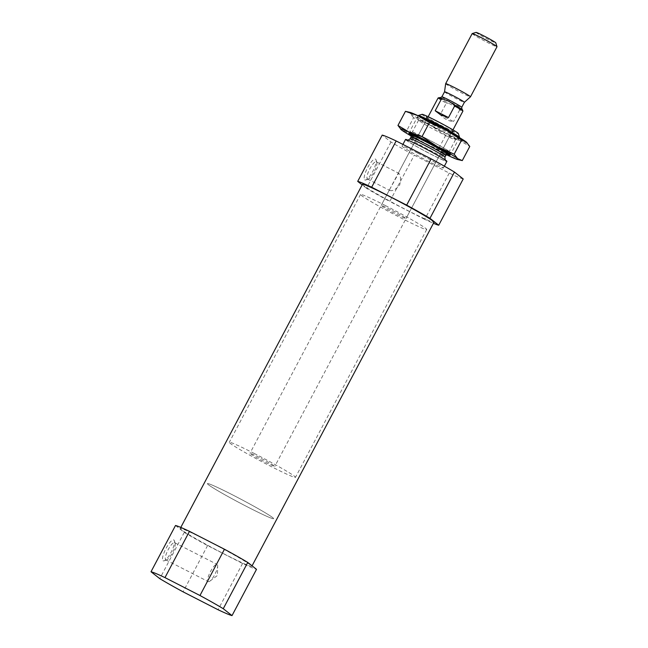 <?xml version="1.0" encoding="UTF-8"?>
<svg xmlns="http://www.w3.org/2000/svg" width="648" height="648" viewBox="0 0 648 648"><rect width="100%" height="100%" fill="white"/><g stroke="black" fill="none" stroke-linecap="round" stroke-linejoin="round"><path stroke-width="0.49" stroke-dasharray="3.24 2.43" d="M389.74 190.391L389.869 190.472C392.502 191.273 395.766 189.516 399.654 185.198C401.039 179.018 400.715 175.033 398.674 173.243L389.731 189.305L389.74 190.391M367.4 178.961A9.671 2.6 117.1 0 0 367.513 179.034A9.671 2.6 117.1 0 0 368.331 179.026A9.671 2.6 117.1 0 0 374.236 171.607A9.671 2.6 117.1 0 0 376.796 162.486A9.671 2.6 117.1 0 0 376.326 161.814A9.671 2.6 117.1 0 0 369.725 169.015A9.671 2.6 117.1 0 0 367.4 178.961M463.215 178.953A46.802 2.365 -152.1 0 1 449.258 173.097L414.266 155.196A46.802 2.365 -152.1 0 1 390.971 142.001L382.207 135.108M417.685 153.082A23.401 1.183 -152.1 0 0 402.027 146.084A23.401 1.183 -152.1 0 0 422.156 158.08A23.401 1.183 -152.1 0 0 443.394 167.978A23.401 1.183 -152.1 0 0 417.685 153.082M390.971 142.001L366.476 188.268A46.802 2.365 -152.1 0 0 389.764 201.463L414.266 155.196M449.258 173.097L424.756 219.364A46.802 2.365 -152.1 0 0 433.439 223.293M362.435 184.356A40.484 2.049 -152.1 0 0 397.256 205.108A40.484 2.049 -152.1 0 0 433.99 222.24M366.476 188.268L362.159 184.874M424.756 219.364L389.764 201.463M175.511 525.488L184.275 532.381A46.802 2.365 -152.1 0 0 207.571 545.576L242.563 563.476A46.802 2.365 -152.1 0 0 256.519 569.333M207.32 540.57A40.484 2.049 -152.1 0 0 180.233 528.468A40.484 2.049 -152.1 0 0 215.055 549.221A40.484 2.049 -152.1 0 0 251.797 566.352A40.484 2.049 -152.1 0 0 207.32 540.57M184.275 532.381L159.781 578.648M207.571 545.576L183.076 591.843M242.563 563.476L218.06 609.744M422.115 114.34A20.534 1.037 -152.1 0 0 439.725 124.902A20.534 1.037 -152.1 0 0 458.355 133.529M436.793 121.298A15.916 0.802 -152.1 0 0 426.141 116.583A15.916 0.802 -152.1 0 0 439.83 124.691A15.916 0.802 -152.1 0 0 454.232 131.455A15.916 0.802 -152.1 0 0 436.793 121.298M418.187 115.571A23.401 1.183 -152.1 0 0 438.315 127.567A23.401 1.183 -152.1 0 0 459.545 137.465M425.582 138.154A23.401 1.183 -152.1 0 0 409.933 131.155A23.401 1.183 -152.1 0 0 409.933 131.22A23.401 1.183 -152.1 0 0 430.061 143.151A23.401 1.183 -152.1 0 0 451.243 153.09A23.401 1.183 -152.1 0 0 451.291 153.058A23.401 1.183 -152.1 0 0 425.582 138.154M405.526 139.474A23.401 1.183 -152.1 0 0 425.655 151.47A23.401 1.183 -152.1 0 0 446.893 161.368M163.053 560.739A11.704 3.143 117.1 0 0 164.179 560.812A11.704 3.143 117.1 0 0 171.315 551.845A11.704 3.143 117.1 0 0 174.417 540.805A11.704 3.143 117.1 0 0 166.649 547.26A11.704 3.143 117.1 0 0 163.053 560.739M364.711 179.861A11.704 3.143 117.1 0 0 365.845 179.942A11.704 3.143 117.1 0 0 372.981 170.967A11.704 3.143 117.1 0 0 376.083 159.926A11.704 3.143 117.1 0 0 368.315 166.39A11.704 3.143 117.1 0 0 364.711 179.861M165.734 559.84A9.671 2.6 117.1 0 0 165.848 559.913A9.671 2.6 117.1 0 0 166.674 559.904A9.671 2.6 117.1 0 0 172.571 552.485A9.671 2.6 117.1 0 0 175.13 543.364A9.671 2.6 117.1 0 0 174.66 542.692A9.671 2.6 117.1 0 0 168.059 549.893A9.671 2.6 117.1 0 0 165.734 559.84M208.146 581.531A9.671 2.6 117.1 0 0 208.259 581.612A9.671 2.6 117.1 0 0 209.928 581.11A9.671 2.6 117.1 0 0 214.982 574.177A9.671 2.6 117.1 0 0 217.647 566.028A9.671 2.6 117.1 0 0 217.193 564.457A9.671 2.6 117.1 0 0 217.072 564.384A9.671 2.6 117.1 0 0 210.47 571.585A9.671 2.6 117.1 0 0 208.146 581.531M436.315 123.266A14.037 0.713 -152.1 0 0 426.927 119.062A14.037 0.713 -152.1 0 0 426.927 119.102A14.037 0.713 -152.1 0 0 439.004 126.263A14.037 0.713 -152.1 0 0 451.713 132.233A14.037 0.713 -152.1 0 0 451.745 132.208A14.037 0.713 -152.1 0 0 436.315 123.266M390.606 209.604A14.037 0.713 -152.1 0 0 381.21 205.4A14.037 0.713 -152.1 0 0 393.287 212.601A14.037 0.713 -152.1 0 0 406.029 218.546A14.037 0.713 -152.1 0 0 390.606 209.604M385.576 205.651A37.446 1.895 -152.1 0 0 360.531 194.449A37.446 1.895 -152.1 0 0 392.737 213.646A37.446 1.895 -152.1 0 0 426.708 229.497A37.446 1.895 -152.1 0 0 385.576 205.651M232.47 494.821A37.446 1.895 -152.1 0 0 207.425 483.619A37.446 1.895 -152.1 0 0 239.622 502.816A37.446 1.895 -152.1 0 0 273.602 518.659A37.446 1.895 -152.1 0 0 232.47 494.821A37.446 1.895 -152.1 0 0 207.425 483.619A37.446 1.895 -152.1 0 0 239.622 502.816A37.446 1.895 -152.1 0 0 273.602 518.659A37.446 1.895 -152.1 0 0 232.47 494.821M439.376 97.589A13.106 0.664 -152.1 0 0 448.375 103.129L458.5 108.305A13.106 0.664 -152.1 0 0 462.51 109.836M458.5 108.305L459.659 109.949A14.037 0.713 -152.1 0 0 462.899 111.14M259.37 457.464A14.037 0.713 -152.1 0 0 249.974 453.26A14.037 0.713 -152.1 0 0 262.051 460.461A14.037 0.713 -152.1 0 0 274.793 466.406A14.037 0.713 -152.1 0 0 259.37 457.464M438.08 97.994A14.037 0.713 -152.1 0 0 446.342 103.137L440.219 114.704L453.535 121.516C448.926 121.346 444.488 119.078 440.219 114.704M459.659 109.949L453.535 121.516M446.342 103.137L448.375 103.129M476.078 32.4A11.17 0.567 -152.1 0 0 485.66 38.143A11.17 0.567 -152.1 0 0 495.793 42.841M472.173 33.607A14.037 0.713 -152.1 0 0 484.25 40.808A14.037 0.713 -152.1 0 0 496.992 46.753M445.662 83.681A14.037 0.713 -152.1 0 0 457.739 90.866A14.037 0.713 -152.1 0 0 470.472 96.819M444.536 91.805L444.536 91.797A11.235 0.567 -152.1 0 0 454.199 97.548A11.235 0.567 -152.1 0 0 464.389 102.311L464.389 102.311M254.34 453.511A37.446 1.895 -152.1 0 0 229.295 442.309A37.446 1.895 -152.1 0 0 261.5 461.506A37.446 1.895 -152.1 0 0 295.472 477.349A37.446 1.895 -152.1 0 0 254.34 453.511M433.212 123.752A23.401 1.183 -152.1 0 0 417.555 116.818A23.401 1.183 -152.1 0 0 437.684 128.75A23.401 1.183 -152.1 0 0 458.865 138.688A23.401 1.183 -152.1 0 0 433.212 123.752M466.884 142.536A32.765 1.66 27.9 0 1 458.387 139.676A32.765 1.66 27.9 0 1 430.288 125.307L445.735 135.286L458.387 139.676L469.768 146.464M405.446 111.334L410.144 113.327A32.765 1.66 -152.1 0 0 430.288 125.307L413.57 117.725L406.094 131.852L400.829 129.373M413.57 117.725L410.144 113.327A32.765 1.66 27.9 0 1 409.957 112.371M411.148 135.165A23.401 1.183 -152.1 0 0 428.935 145.274A23.401 1.183 -152.1 0 0 447.29 154.305A20.477 1.037 -152.1 0 1 428.765 145.597A20.477 1.037 -152.1 0 1 411.148 135.157M446.488 154.71A32.765 1.66 27.9 0 1 421.54 141.831L406.094 131.852M411.261 136.064A32.765 1.66 -152.1 0 0 421.54 141.831L438.25 149.413L449.631 156.2L462.283 160.591M432.572 126.417A20.866 1.053 -152.1 0 0 418.616 120.172A20.866 1.053 -152.1 0 0 418.608 120.236A20.866 1.053 -152.1 0 0 436.558 130.872A20.866 1.053 -152.1 0 0 455.447 139.733A20.866 1.053 -152.1 0 0 455.495 139.701A20.866 1.053 -152.1 0 0 432.572 126.417M426.19 138.461A20.866 1.053 -152.1 0 0 412.282 132.192A20.866 1.053 -152.1 0 0 412.233 132.224A20.866 1.053 -152.1 0 0 430.183 142.924A20.866 1.053 -152.1 0 0 449.113 151.754A20.866 1.053 -152.1 0 0 449.121 151.689A20.866 1.053 -152.1 0 0 426.19 138.461M445.735 135.286L438.25 149.413M410.945 137.238A19.659 0.996 -152.1 0 0 427.858 147.315A19.659 0.996 -152.1 0 0 445.694 155.633M410.152 138.745A19.659 0.996 -152.1 0 0 427.056 148.821A19.659 0.996 -152.1 0 0 444.893 157.14M421.386 146.626A22.469 1.134 -152.1 0 0 411.942 143.783A22.469 1.134 -152.1 0 0 445.306 160.85A22.469 1.134 -152.1 0 0 421.386 146.626M441.871 96.836A11.235 0.567 -152.1 0 0 451.535 102.595A11.235 0.567 -152.1 0 0 461.724 107.341M367.513 179.034L389.869 190.472M376.326 161.814L398.682 173.243M180.792 527.415L180.233 528.468M252.072 565.834L251.797 566.352M418.098 115.725L409.933 131.155M459.464 137.627L451.291 153.058M448.708 153.868L451.243 153.09M410.711 133.755L409.933 131.22M408.013 140.179L421.419 146.651C432.743 152.377 444.925 159.53 445.216 160.145L444.909 159.716M402.91 144.415L402.027 146.084M444.35 166.172L443.394 167.978M376.796 162.486L376.083 159.926M368.331 179.026L365.845 179.942M175.13 543.364L174.417 540.805M166.674 559.904L164.179 560.812M165.848 559.913L208.259 581.612M174.66 542.692L217.072 564.384M209.928 581.11L217.461 575.448L217.647 566.028M451.713 132.233L454.232 131.455M426.927 119.102L426.141 116.583M426.927 119.062L398.058 173.583M389.731 189.305L381.21 205.4M451.745 132.208L406.029 218.546M360.531 194.449L229.295 442.309M426.708 229.497L295.472 477.349M453.284 104.255L461.87 109.269M440.203 97.799L443.596 99.298M428.15 116.745L249.974 453.26M452.968 129.883L274.793 466.406M455.447 139.733L458.865 138.688M418.608 120.236L417.555 116.818M418.616 120.172L412.233 132.224M455.495 139.701L449.113 151.754M412.282 132.192L408.864 133.237M449.121 151.689L450.174 155.107"/><path stroke-width="0.97" d="M396.163 140.964A46.802 2.365 -152.1 0 0 382.207 135.108L357.704 181.375A46.802 2.365 -152.1 0 1 371.669 187.232L406.661 205.133L431.155 158.865L396.163 140.964L371.669 187.232M433.439 223.293A46.802 2.365 -152.1 0 0 438.72 225.221L463.215 178.953L454.45 172.06A46.802 2.365 -152.1 0 0 431.155 158.865M454.45 172.06L429.956 218.327A46.802 2.365 -152.1 0 0 406.661 205.133M252.072 565.834L433.99 222.24A40.484 2.049 -152.1 0 0 389.513 196.457A40.484 2.049 -152.1 0 0 362.435 184.356L180.792 527.415M362.159 184.874L357.704 181.375M429.956 218.327L438.72 225.221M189.467 531.344A46.802 2.365 -152.1 0 0 175.511 525.488L151.008 571.755A46.802 2.365 -152.1 0 1 164.973 577.611L199.965 595.512L224.459 549.245L189.467 531.344L164.973 577.611M151.008 571.755L159.781 578.648A46.802 2.365 -152.1 0 0 183.076 591.843L218.06 609.744A46.802 2.365 -152.1 0 0 232.025 615.6L256.519 569.333L247.755 562.44A46.802 2.365 -152.1 0 0 224.459 549.245M247.755 562.44L223.26 608.707A46.802 2.365 -152.1 0 0 199.965 595.512M223.26 608.707L232.025 615.6M459.464 137.627L459.545 137.465A23.401 1.183 -152.1 0 0 459.545 137.4L458.355 133.529A20.534 1.037 -152.1 0 0 435.796 120.512A20.534 1.037 -152.1 0 0 422.115 114.34L418.235 115.53A23.401 1.183 -152.1 0 0 418.187 115.571L418.098 115.725A32.765 1.66 27.9 0 1 446.189 130.094A32.765 1.66 27.9 0 1 466.333 142.074A32.765 1.66 27.9 0 1 466.819 142.479A32.765 1.66 27.9 0 1 466.884 142.536M459.545 137.4A23.401 1.183 -152.1 0 0 433.836 122.561A23.401 1.183 -152.1 0 0 418.235 115.53M444.35 166.172L446.893 161.368A23.401 1.183 -152.1 0 0 421.184 146.472A23.401 1.183 -152.1 0 0 405.526 139.474L402.91 144.415M452.968 129.883L462.899 111.14A14.037 0.713 -152.1 0 0 462.899 111.1L462.51 109.836A13.106 0.664 -152.1 0 0 453.47 104.352L448.708 101.201L443.354 99.176A13.106 0.664 -152.1 0 0 439.376 97.589L438.113 97.978A14.037 0.713 -152.1 0 0 438.08 97.994L428.15 116.745M462.899 111.1A14.037 0.713 -152.1 0 0 454.629 105.997L453.47 104.352M443.354 99.176L441.32 99.185L435.197 110.751L440.713 114.955L448.505 117.563L454.629 105.997M441.32 99.185A14.037 0.713 -152.1 0 0 438.113 97.978M470.48 96.811L496.992 46.753A14.037 0.713 -152.1 0 0 496.992 46.713L495.793 42.841A11.17 0.567 -152.1 0 0 483.521 35.761A11.17 0.567 -152.1 0 0 476.078 32.4L472.206 33.583A14.037 0.713 -152.1 0 0 472.173 33.607L445.662 83.665A14.037 0.713 -152.1 0 0 445.662 83.681A14.037 0.713 -152.1 0 1 455.058 87.869A14.037 0.713 -152.1 0 1 470.48 96.811A14.037 0.713 -152.1 0 1 470.472 96.819L464.389 102.311A11.235 0.567 -152.1 0 0 464.397 102.303A11.235 0.567 -152.1 0 0 452.053 95.151A11.235 0.567 -152.1 0 0 444.544 91.789A11.235 0.567 -152.1 0 0 444.536 91.805L445.662 83.681M496.992 46.713A14.037 0.713 -152.1 0 0 481.561 37.811A14.037 0.713 -152.1 0 0 472.206 33.583M435.197 110.751L448.505 117.563M409.957 112.371A32.765 1.66 27.9 0 1 418.098 115.725L405.446 111.334L409.957 112.371M448.708 153.868L447.298 154.297A20.477 1.037 -152.1 0 0 424.845 141.224A20.477 1.037 -152.1 0 0 411.148 135.157L410.945 137.238A19.659 0.996 -152.1 0 1 424.1 143.111A19.659 0.996 -152.1 0 1 445.694 155.633L447.298 154.297A23.401 1.183 -152.1 0 0 450.174 155.107A23.401 1.183 -152.1 0 0 424.464 140.276A23.401 1.183 -152.1 0 0 408.864 133.237A23.401 1.183 -152.1 0 0 411.148 135.165L410.711 133.755M411.261 136.064A32.765 1.66 -152.1 0 1 401.396 129.851A32.765 1.66 27.9 0 1 400.91 129.446A32.765 1.66 27.9 0 1 409.35 132.249A32.765 1.66 27.9 0 1 437.44 146.618A32.765 1.66 27.9 0 1 457.585 158.598A32.765 1.66 27.9 0 1 457.772 159.554A32.765 1.66 27.9 0 1 449.631 156.2A32.765 1.66 27.9 0 1 446.488 154.71M401.396 129.851L397.961 125.461L409.35 132.249L421.994 136.639L437.44 146.618L454.159 154.2L457.585 158.598L462.283 160.591L457.772 159.554M462.283 160.591L469.768 146.464L466.333 142.074L461.635 140.073L446.189 130.094L429.478 122.513L418.098 115.725M466.819 142.479L466.333 142.074M405.446 111.334L397.961 125.461M461.635 140.073L454.159 154.2M429.478 122.513L421.994 136.639M445.694 155.633L444.893 157.14A19.659 0.996 -152.1 0 0 423.298 144.626A19.659 0.996 -152.1 0 0 410.152 138.745C408.167 140.26 407.276 140.729 407.479 140.162M461.967 109.374L461.724 107.341A11.235 0.567 -152.1 0 0 449.388 100.189A11.235 0.567 -152.1 0 0 441.871 96.836L440.057 97.775M410.945 137.238L410.152 138.745M445.216 160.145L444.893 157.14M444.544 91.789L441.871 96.836M464.397 102.303L461.724 107.341"/></g></svg>
